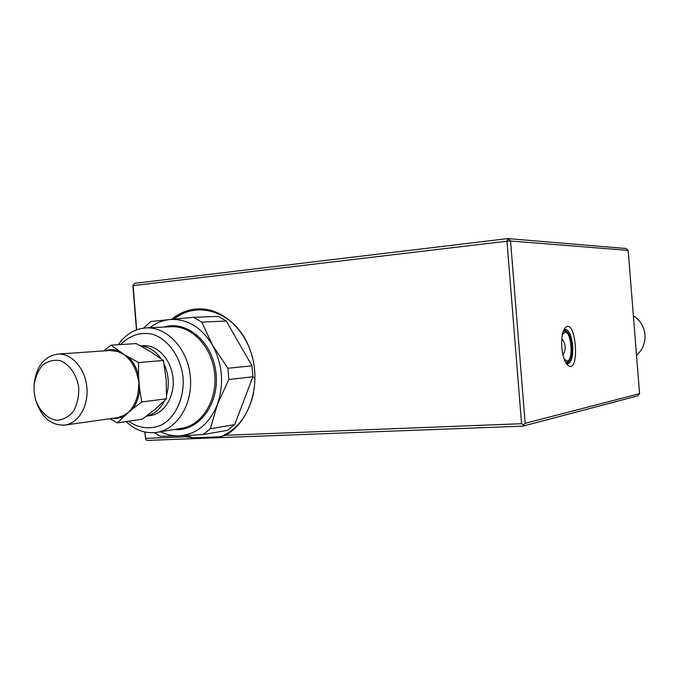 <?xml version="1.0" encoding="UTF-8"?>
<svg xmlns="http://www.w3.org/2000/svg" width="679" height="679" viewBox="0 0 679 679"><rect width="100%" height="100%" fill="white"/><g stroke="black" fill="none" stroke-linecap="round" stroke-linejoin="round"><path stroke-width="1.02" d="M145.026 432.048L145.544 438.396L186.377 436.801L192.972 437.828L220.65 436.767L225.462 435.273L521.565 423.713L506.967 241.215L133.101 285.63L136.7 329.816M186.377 436.801L183.941 435.629M171.575 319.359C179.595 312.79 188.558 309.301 198.463 308.894C222.542 307.977 246.655 330.104 253.131 360.371C259.768 390.595 247.394 423.297 225.462 435.273M561.771 347.3C561.236 338.541 562.237 332.218 564.784 328.313C576.174 314.725 580.672 376.803 567.423 364.869C564.47 361.525 562.585 355.669 561.771 347.3M136.471 329.901L132.88 285.834L134.45 283.347L507.841 238.584L506.967 241.215L510.566 241.003L525.156 423.34L639.576 393.65L628.177 250.398L510.566 241.003L507.841 238.584L625.936 248.489L628.177 250.398M145.544 438.396L144.788 431.997M145.51 439.44L147.241 440.416L522.847 426.149L637.666 395.891L639.576 393.65M134.45 283.347L132.88 285.834M525.156 423.34L523.467 424.884L521.565 423.713M566.337 363.537L567.737 363.876C571.506 362.501 573.161 356.475 572.686 345.798C571.523 335.545 569.036 330.036 565.234 329.281L563.884 329.816M522.847 426.149L523.467 424.884M566.787 363.732L569.189 361.152C573.492 356.229 572.032 336.08 567.058 331.785L564.775 330.766L563.146 331.632M567.058 331.785L564.291 329.553M565.344 361.839L567.347 362.442L569.189 361.152M562.365 334.552L564.936 332.201C571.455 331.072 573.772 360.634 567.194 361.007L564.156 359.055M254.99 378.84L253.649 377.151M144.024 327.677L150.865 321.549L169.742 319.537L193.6 317.314L201.722 322.118L212.544 345.212L227.889 368.256L228.806 379.51L217.356 404.565C209.268 424.027 196.554 434.45 179.205 435.833L160.202 436.3L154.379 432.659M149.864 327.745C155.881 323.043 162.51 320.31 169.742 319.537C187.132 318.519 201.4 327.074 212.544 345.212C222.627 364.411 224.231 384.195 217.356 404.565L210.371 428.721L203.123 434.585L179.205 435.833C172.814 436.054 166.61 434.687 160.6 431.742M128.433 421.243C139.322 428.559 150.458 429.765 161.84 424.842C175.971 416.779 184.646 397.385 183.016 376.887C180.478 356.492 168.069 339.279 152.614 334.255C140.485 331.759 129.825 335.197 120.641 344.567M126.099 421.591C135.393 430.342 145.688 433.923 156.959 432.336C177.626 429.162 193.26 403.309 190.256 375.945C187.506 348.548 166.873 326.633 146.036 327.923C134.79 328.755 125.53 334.357 118.265 344.72M210.371 428.721L234.696 424.596L227.558 430.316L203.123 434.585M228.806 379.51L252.86 376.769L234.696 424.596M227.889 368.256L251.977 365.837L252.86 376.769M201.722 322.118L226.294 321.048L251.977 365.837M193.6 317.314L218.315 316.38L226.294 321.048M140.765 346.001C148.752 346.655 155.525 350.907 161.093 358.75M164.055 363.919C168.655 374.078 169.504 384.501 166.61 395.178M164.454 400.831C160.236 409.242 154.269 414.326 146.562 416.083M140.485 345.849L143.057 345.679C157.155 344.542 171.15 359.327 172.992 377.787C175.021 396.23 164.403 413.681 150.365 415.565L146.503 416.125M109.964 418.731L117.306 422.881L142.361 419.206L155.576 408.894L166.508 398.785L141.775 401.943L132.634 408.962L131.582 408.554L128.17 412.662L132.634 408.962C136.657 403.53 138.983 396.977 139.619 389.279L141.775 401.943M117.306 422.881L128.17 412.662L123.179 415.752L124.062 416.295L121.651 417.339L116.635 418.459L112.358 418.391M138.575 362.569L128.399 356.95C133.254 361.78 136.623 367.95 138.499 375.47L138.575 362.569L163.393 360.473L166.16 379.502L166.508 398.785M137.328 375.708L138.499 375.47L139.619 389.279L138.423 389.254L138.889 382.396L137.328 375.708C135.486 368.332 132.184 362.28 127.423 357.553L123.383 353.912L110.974 345.178L136.207 343.574L150.933 351.875L163.393 360.473M127.423 357.553L128.399 356.95L117.942 351.569L109.871 350.491L57.545 354.107C43.804 356.534 35.97 366.855 34.06 385.086L34.086 391.605L35.3 398.692C39.076 410.693 47.403 419.062 56.994 420.335C63.376 419.8 68.902 416.719 73.57 411.092C77.27 404.243 78.993 396.443 78.73 387.692C76.778 374.732 69.538 364.258 60.117 360.6C53.692 359.531 47.802 361.109 42.438 365.336C37.863 370.921 35.053 377.872 34.001 386.181M110.974 345.178L103.692 350.916M35.3 398.692L35.588 399.778C41.198 417.203 50.976 425.64 64.921 425.088C78.577 423.297 88.881 405.609 86.827 386.835C84.968 368.043 71.261 352.961 57.545 354.107M105.406 350.797C109.769 349.337 114.216 349.354 118.723 350.856L117.942 351.569M633.38 315.82C640.221 320.225 644.082 326.557 644.974 334.823C645.398 343.133 642.58 349.957 636.52 355.304M192.972 437.828L186.844 435.494M174.13 319.113C197.708 299.617 234.951 312.179 248.769 346.451M253.59 392.852C248.633 414.818 237.65 429.459 220.65 436.767M187.659 437.183L184.298 435.612M171.897 319.325C179.893 312.781 188.838 309.301 198.709 308.894M156.959 432.336L181.802 428.271C202.155 425.147 217.56 399.982 214.632 373.382C211.958 346.765 191.682 325.47 171.15 326.735L146.036 327.923M174.579 429.451C198.429 431.912 219.487 404.243 216.041 373.34C213.07 342.377 186.818 319.724 164.004 327.074M64.921 425.088L116.89 417.755L123.179 415.752M131.582 408.554C135.52 403.233 137.803 396.799 138.423 389.254M563.018 355.244C566.21 349.396 565.811 343.812 561.796 338.49"/></g></svg>
